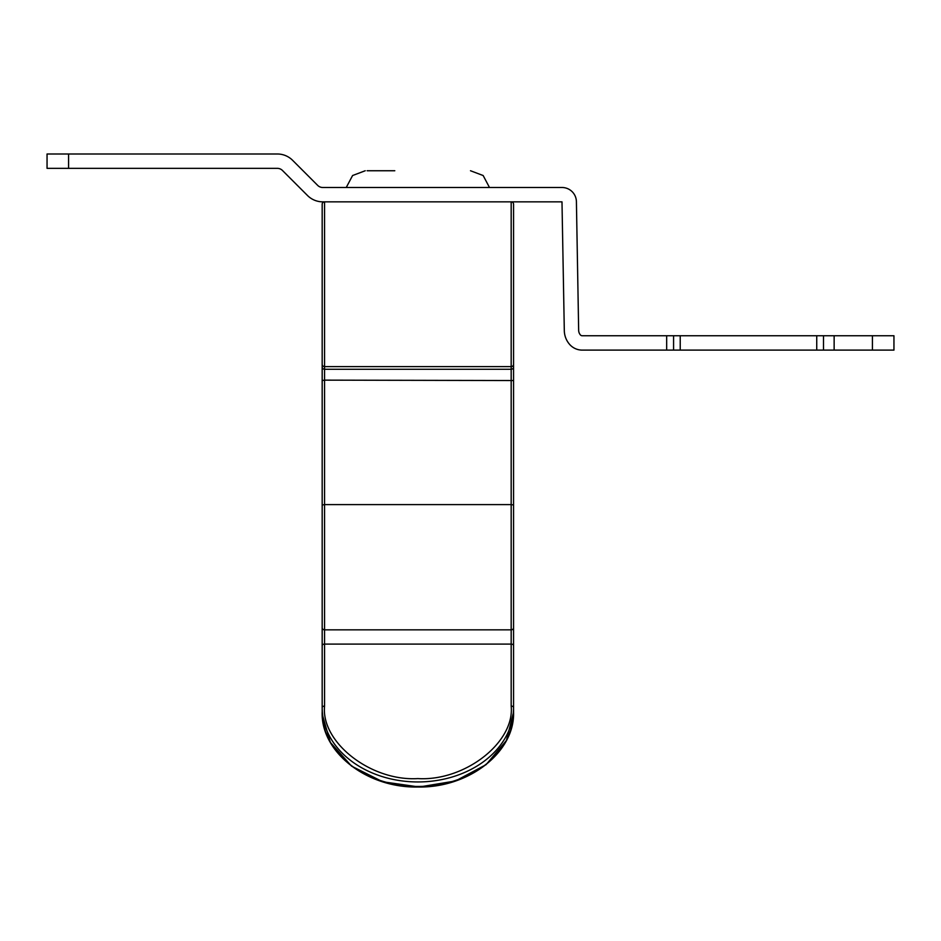 <?xml version="1.0" encoding="UTF-8"?>
<svg xmlns="http://www.w3.org/2000/svg" width="941" height="941" viewBox="0 0 941 941"><rect width="100%" height="100%" fill="white"/><g stroke="black" fill="none" stroke-linecap="round" stroke-linejoin="round"><path stroke-width="1.41" d="M394.797 170.744L367.108 170.744M666.675 350.111L582.22 350.111A16.75 16.75 0 0 1 569.576 344.347A21.537 21.537 0 0 1 564.306 330.597L561.989 201.844L322.751 201.844A21.537 21.537 0 0 1 307.531 195.54L282.441 170.45A7.175 7.175 0 0 0 277.372 168.357L47.05 168.357L47.05 153.995L277.372 153.995A21.537 21.537 0 0 1 292.592 160.299L317.682 185.389A7.175 7.175 0 0 0 322.751 187.494L561.989 187.494A14.421 14.421 0 0 1 576.41 201.656L578.656 330.35A7.175 7.175 0 0 0 580.409 334.925A2.388 2.388 0 0 0 582.22 335.749L666.675 335.749L666.675 350.111L872.413 350.111L872.413 335.749L834.138 335.749L834.138 350.111M872.413 335.749L893.95 335.749L893.95 350.111L872.413 350.111M666.675 335.749L834.138 335.749M68.587 153.995L68.587 168.357M823.493 335.749L823.493 350.111M680.225 335.749L680.225 350.111M673.58 335.749L673.58 350.111M322.175 650.113L322.175 204.232A2.388 2.388 0 0 1 324.563 201.844L324.563 366.614L511.175 366.614L511.175 201.844A2.388 2.388 0 0 1 513.563 204.232L513.563 707.585A2.388 1.506 180 0 0 511.175 706.079C514.856 742.449 464.654 781.453 417.863 778.583C371.06 781.453 320.881 742.437 324.563 706.079A2.388 1.506 180 0 0 322.175 707.585L322.21 714.078M513.563 650.113L513.563 638.069M322.175 621.589L322.175 627.776A2.388 2.058 0 0 0 324.563 629.835L324.563 504.599L511.175 504.599L511.175 629.835A2.388 2.058 0 0 0 513.563 627.776L513.563 506.187M324.563 201.844A2.388 2.388 0 0 0 322.175 204.232L322.175 285.464M322.21 714.184L330.326 742.39L351.558 766.127L382.74 781.783L419.204 786.994L455.468 780.983L486.085 764.657L506.446 740.461L513.563 712.102L513.563 707.585A95.7 74.374 0 0 1 417.863 781.947A95.7 74.374 0 0 1 322.175 707.585L322.175 645.597A2.388 1.506 0 0 1 324.563 644.091L324.563 629.835L511.175 629.835L511.175 706.079M513.563 381.728L513.563 366.955A2.388 2.317 180 0 1 511.175 369.272L511.175 504.599L513.563 504.999M513.563 359.991L513.563 366.955M511.175 201.844A2.388 2.388 0 0 1 513.563 204.232L513.563 357.321M322.175 364.285L322.175 366.955A2.388 2.317 0 0 0 324.563 369.272L324.563 366.614A2.388 2.317 0 0 1 322.175 364.285M322.175 380.54L324.563 380.14L324.563 504.599L322.175 504.999L322.175 524.819M322.175 638.069L322.175 645.597M322.175 381.728L322.175 211.419M816.741 335.749L816.741 350.111M513.563 364.285A2.388 2.317 180 0 1 511.175 366.614L511.175 369.272L324.563 369.272L324.563 380.14L513.563 380.54M513.563 712.102A95.7 74.374 180 0 1 417.863 786.464A95.7 74.374 180 0 1 322.175 712.102C320.763 752.071 366.814 788.111 417.863 787.005C468.924 788.111 514.974 752.071 513.563 712.102M513.563 645.597A2.388 1.506 180 0 0 511.175 644.091L324.563 644.091L324.563 706.079M346.241 187.494L352.581 175.532L365.237 170.744M489.485 187.494L483.156 175.532L470.5 170.744"/></g></svg>
